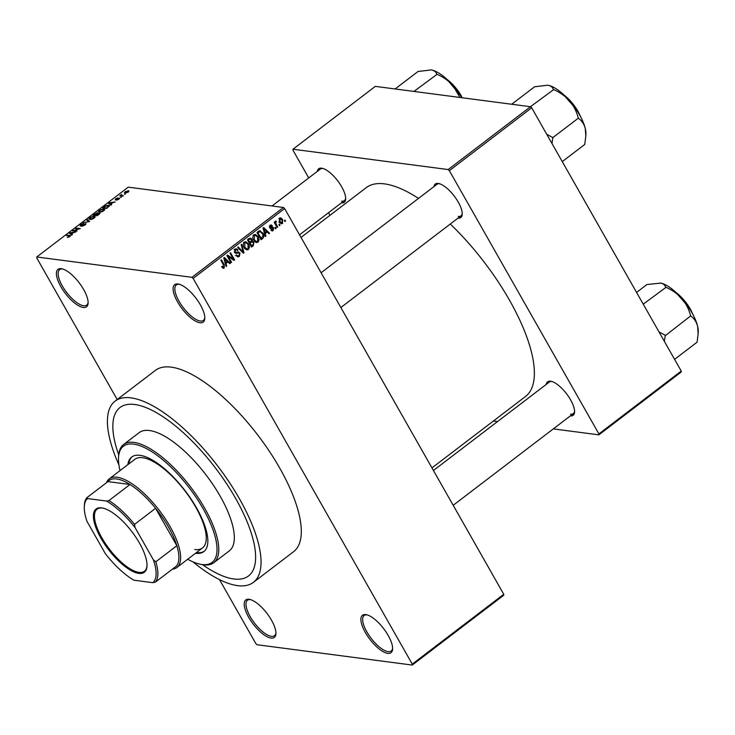 <?xml version="1.0" encoding="UTF-8"?>
<svg xmlns="http://www.w3.org/2000/svg" width="735" height="735" viewBox="0 0 735 735"><rect width="100%" height="100%" fill="white"/><g stroke="black" fill="none" stroke-linecap="round" stroke-linejoin="round"><path stroke-width="1.1" d="M249.046 599.291A23.538 8.71 52.7 0 1 249.725 599.411A23.538 8.71 52.7 0 1 266.989 613.394A23.538 8.71 52.7 0 1 275.919 633.735A23.538 8.71 52.7 0 1 271.077 638.072A23.538 8.71 52.7 0 1 248.632 617.179A23.538 8.71 52.7 0 1 249.046 599.291M250.479 599.604A22.298 8.25 -127.3 0 0 247.447 600.256A22.298 8.25 -127.3 0 0 252.151 619.807A22.298 8.25 -127.3 0 0 271.408 636.354A22.298 8.25 -127.3 0 0 274.504 635.711A22.298 8.25 -127.3 0 0 275.928 632.954M61.235 268.688A23.538 8.71 52.7 0 1 61.915 268.799A23.538 8.71 52.7 0 1 79.178 282.791A23.538 8.71 52.7 0 1 88.108 303.132A23.538 8.71 52.7 0 1 83.266 307.46A23.538 8.71 52.7 0 1 60.821 286.577A23.538 8.71 52.7 0 1 61.235 268.688M62.668 269.001A22.298 8.25 -127.3 0 0 59.636 269.644A22.298 8.25 -127.3 0 0 64.331 289.195A22.298 8.25 -127.3 0 0 83.597 305.742A22.298 8.25 -127.3 0 0 86.693 305.098A22.298 8.25 -127.3 0 0 88.117 302.351M177.934 283.976A23.538 8.71 52.7 0 1 178.605 284.096A23.538 8.71 52.7 0 1 195.877 298.079A23.538 8.71 52.7 0 1 204.808 318.42A23.538 8.71 52.7 0 1 199.966 322.748A23.538 8.71 52.7 0 1 177.521 301.864A23.538 8.71 52.7 0 1 177.934 283.976M179.368 284.289A22.298 8.25 -127.3 0 0 176.336 284.932A22.298 8.25 -127.3 0 0 181.03 304.483A22.298 8.25 -127.3 0 0 200.297 321.03A22.298 8.25 -127.3 0 0 203.393 320.396A22.298 8.25 -127.3 0 0 204.817 317.639M365.745 614.579A23.538 8.71 52.7 0 1 366.416 614.699A23.538 8.71 52.7 0 1 383.688 628.682A23.538 8.71 52.7 0 1 392.619 649.033A23.538 8.71 52.7 0 1 387.777 653.36A23.538 8.71 52.7 0 1 365.332 632.477A23.538 8.71 52.7 0 1 365.745 614.579M367.178 614.901A22.298 8.25 -127.3 0 0 364.147 615.544A22.298 8.25 -127.3 0 0 368.841 635.095A22.298 8.25 -127.3 0 0 388.108 651.642A22.298 8.25 -127.3 0 0 391.204 650.999A22.298 8.25 -127.3 0 0 392.628 648.242M546.261 384.396A21.058 7.791 52.7 0 1 550.533 381.208A21.058 7.791 52.7 0 1 551.131 381.309A21.058 7.791 52.7 0 1 566.584 393.822A21.058 7.791 52.7 0 1 574.577 412.023A21.058 7.791 52.7 0 1 570.314 415.909M570.571 414.182A19.827 7.341 -127.3 0 0 573.328 413.612A19.827 7.341 -127.3 0 0 574.577 411.233M317.345 171.365A21.058 7.791 52.7 0 1 321.618 168.177A21.058 7.791 52.7 0 1 322.215 168.287A21.058 7.791 52.7 0 1 337.668 180.801A21.058 7.791 52.7 0 1 345.661 199.001A21.058 7.791 52.7 0 1 341.398 202.878M341.656 201.151A19.827 7.341 -127.3 0 0 344.412 200.581A19.827 7.341 -127.3 0 0 345.661 198.211M433.926 186.635A21.058 7.791 52.7 0 1 438.189 183.456A21.058 7.791 52.7 0 1 438.795 183.557A21.058 7.791 52.7 0 1 454.239 196.07A21.058 7.791 52.7 0 1 462.232 214.271A21.058 7.791 52.7 0 1 457.978 218.157M458.236 216.43A19.827 7.341 -127.3 0 0 460.983 215.86A19.827 7.341 -127.3 0 0 462.241 213.481M192.901 561.834A113.98 42.189 -127.3 0 0 237.58 585.62A113.98 42.189 -127.3 0 0 253.4 582.359A113.98 42.189 -127.3 0 0 229.384 482.426A113.98 42.189 -127.3 0 0 130.922 397.865A113.98 42.189 -127.3 0 0 115.092 401.135A113.98 42.189 -127.3 0 0 118.923 464.906M253.4 582.359L293.66 551.636A113.98 42.189 -127.3 0 0 269.644 451.703A113.98 42.189 -127.3 0 0 171.172 367.142A113.98 42.189 -127.3 0 0 155.351 370.412L115.092 401.135M418.518 198.395A131.326 48.602 -127.3 0 0 384.478 183.879A131.326 48.602 -127.3 0 0 366.25 187.636L301.028 237.423M233.813 578.987A105.932 39.203 -127.3 0 0 248.513 575.955A105.932 39.203 -127.3 0 0 226.196 483.088A105.932 39.203 -127.3 0 0 134.689 404.498A105.932 39.203 -127.3 0 0 119.98 407.539A105.932 39.203 -127.3 0 0 118.702 454.855A105.932 39.203 -127.3 0 1 119.98 407.539A105.932 39.203 -127.3 0 1 134.689 404.498A105.932 39.203 -127.3 0 1 226.196 483.088A105.932 39.203 -127.3 0 1 248.513 575.955L248.513 575.955A105.932 39.203 -127.3 0 1 233.813 578.987A105.932 39.203 -127.3 0 1 202.538 564.7A105.932 39.203 -127.3 0 0 233.813 578.987M412.243 665.065L412.262 664.118L503.76 594.293L503.732 595.24L412.243 665.065L257.048 644.733L255.863 643.63L219.499 579.612M117.196 399.528L36.75 257.921L36.768 256.984L191.964 277.315L283.462 207.481L284.647 208.584L193.149 278.409L191.964 277.315M282.552 223.477L281.431 223.798L279.401 222.025L279.493 218.102L280.623 217.79L282.617 219.499L282.552 223.477L280.255 223.174M277.72 227.032L277.132 227.482L274.183 222.282L274.761 221.841L275.239 222.668L275.404 221.217L276.121 221.079L275.689 223.201L277.72 227.032L276.81 226.922M273.2 230.615L272.125 230.965L270.829 230.027L271.362 229.495L272.823 229.844L272.731 228.08L270.645 228.493L269.653 227.74L270.122 225.25L271.233 224.91L272.308 225.709L270.563 225.985L270.168 227.188L272.639 227.005L273.659 227.859L273.2 230.615L271.086 230.34M270.958 229.908L272.823 229.844M270.315 227.767L272.713 228.08L269.782 227.942M271.785 226.242L269.58 225.856M269.396 227.087L270.599 227.473M259.648 230.772L262.937 233.142C264.242 235.053 264.196 236.817 262.79 238.434L261.081 239.729L257.02 232.591L260.263 230.726M251.434 240.97L253.897 242.21L253.318 245.655L251.517 247.033L247.456 239.886L250.534 238.057L251.885 239.086L252.491 241.043M243.974 252.785L243.404 253.226L237.625 247.392L238.223 246.932L243.184 252.197L241.135 244.718L241.742 244.25L243.974 252.785L242.826 252.638M231.553 262.266L230.974 262.717L226.913 255.569L227.538 255.091L233.243 258.95L229.991 253.217L230.57 252.776L234.63 259.914L234.006 260.392L228.309 256.552L231.553 262.266L230.652 262.147M223.017 268.192L221.694 266.731L222.218 266.199L223.771 267.145L224.083 266.125L220.84 260.199L221.419 259.758L224.175 264.609L224.212 267.999L223.321 268.284M221.906 267.099L223.771 267.145M503.76 594.293L284.647 208.584M412.262 664.118L193.149 278.409M226.674 265.987L226.058 266.456L223.78 257.967L224.386 257.498L230.303 263.222L229.697 263.681L227.979 261.936L225.967 263.47L226.674 265.987L225.911 265.895M238.14 251.967L239.996 252.987L239.353 256.442L237.864 256.91L236.054 255.504L236.587 254.971L237.818 255.899L238.93 255.569L239.417 253.446L238.636 252.858L235.907 253.446L234.538 252.417L235.09 249.193L236.468 248.77L238.057 249.992L237.524 250.534L236.486 249.716L235.577 250.019L235.136 251.995L235.852 252.61L234.557 252.445L238.654 251.949M246.179 249.634L244.213 247.621C242.936 245.692 242.982 243.864 244.332 242.146L245.867 241.723L248.66 244.103L249.542 247.107L248.494 249.477L246.179 249.634L247.015 249.9M255.752 242.329L253.786 240.317C252.509 238.388 252.546 236.56 253.897 234.842L255.431 234.428L258.224 236.799L259.106 239.812L258.058 242.173L255.752 242.329L256.579 242.596M265.932 236.027L265.326 236.495L263.038 227.997L263.644 227.538L269.561 233.261L268.955 233.721L267.237 231.975L265.225 233.509L265.932 236.027L265.17 235.926M276.057 228.309L275.469 228.75L274.89 227.731L275.469 227.29L276.057 228.309L275.147 228.19M280.044 225.259L279.465 225.7L278.887 224.68L279.465 224.239L280.044 225.259L279.144 225.14M285.538 221.07L284.95 221.511L284.371 220.491L284.959 220.05L285.538 221.07L284.638 220.95M125.097 193.875L124.509 194.325L125.308 194.251M121.78 195.528L123.37 195.73L122.782 196.181L119.722 195.776L121.661 194.398L121.266 195.363L122.102 196.089M121.11 195.96L121.192 195.234M121.459 194.894L121.642 196.024L121.211 195.308M121.1 196.925L120.522 197.366L121.312 197.302M119.557 198.524L119.272 198.018L118.85 199.231L116.452 200.177L118.767 198.478L115.22 199.948L115.661 198.827L117.885 197.917L115.735 199.497L119.603 198.184M118.611 199.405L118.767 198.478M116.112 198.873L115.937 199.846M110.829 204.174L111.582 204.725L110.976 205.194L108.532 203.292L109.147 202.823L115.22 201.95L112.841 202.639L110.829 204.174L111.279 204.964M103.708 210.789L101.375 211.974L98.416 211.799L99.39 210.219L103.8 208.786L104.737 209.429L103.708 210.789M94.144 218.084L91.811 219.278L88.843 219.103L89.826 217.514L94.236 216.09L95.164 216.724L94.144 218.084M70.257 236.266L69.779 235.421L69.871 236.615L67.298 237.405L69.715 236.008L66.343 235.494L66.922 235.044L70.496 235.705M69.568 236.826L69.715 236.008L70 236.505M36.768 256.984L128.267 187.149L283.462 207.481M71.571 234.143L72.324 234.685L71.718 235.154L69.274 233.252L69.889 232.784L75.953 231.92L73.583 232.6L71.571 234.143L72.012 234.924M73.831 230.524L77.203 230.965L72.407 230.854L78.865 228.952L75.484 228.511L76.072 228.061L80.28 228.613L73.831 230.524L74.152 231.084M85.94 224.111L85.6 223.513L85.012 225.057L81.658 226.343L84.571 224.956L85.03 223.954L80.078 225.985L80.584 224.57L83.597 223.394L81.098 224.625L80.675 225.544L85.977 223.706M85.554 224.598L85.03 223.954M80.749 225.93L80.464 225.443L80.878 225.902M87.244 219.535L89.624 221.483L83.119 222.687L88.816 221.667L86.638 220.004L87.244 219.535L88.2 221.226M99.886 213.499L99.51 212.838L98.968 214.354L97.167 215.732L92.959 215.18L97.424 212.709L97.681 213.306L99.951 213.058M108.514 205.166L109.478 205.607L106.731 208.428L102.523 207.876L105.151 205.938L108.514 205.166L109.23 206.425M128.744 191.587L128.212 190.641L128.202 192.092L124.996 193.121L125.033 191.679L128.937 190.953M124.996 193.121L124.307 192.818M681.244 371.074L681.226 372.011L598.878 434.854L598.906 433.916L681.244 371.074L531.699 107.806L449.351 170.658L448.166 169.555L530.514 106.713L531.699 107.806M598.906 433.916L449.351 170.658M448.166 169.555L292.971 149.223L375.319 86.372L530.514 106.713M329.969 215.327L328.499 212.727M308.728 177.944L292.953 150.16L292.971 149.223M493.369 421.036L497.54 421.578M553.308 428.891L598.878 434.854M431.959 467.901L525.599 396.441A131.326 48.602 -127.3 0 0 450.279 224.028M439.558 183.759A19.827 7.341 -127.3 0 0 436.93 184.347L321.094 272.749M551.893 381.511A19.827 7.341 -127.3 0 0 549.275 382.099L433.429 470.501M322.977 168.49A19.827 7.341 -127.3 0 0 320.359 169.068L271.987 205.984M68.079 237.405L67.822 236.946M67.243 235.613L66.922 235.044M70.854 234.483L69.889 232.784M70.588 233.353L71.277 233.923L72.894 232.692L70.064 233.041L71.543 235.016M71.892 235.016L71.277 233.923M70.9 234.52L70.064 233.041M73.371 230.983L73.031 230.386M76.394 228.622L76.072 228.061M94.934 217.321L94.236 216.09M90.322 217.578L90.387 219.076L93.648 218.019L93.639 216.531L90.322 217.578M90.037 219.544L89.578 218.745L90.635 219.526M94.76 217.532L93.639 216.531M94.034 214.795L95.284 214.96L96.91 213.168L94.034 214.795L94.346 215.364M95.605 215.52L95.284 214.96M97.139 213.995L96.91 213.168M95.78 215.024L97.259 215.217L98.931 213.279L95.78 215.024L96.101 215.585M99.234 214.142L98.931 213.279M104.499 210.026L103.8 208.786M99.886 210.274L99.951 211.781L103.212 210.725L103.203 209.227L99.886 210.274M99.602 212.24L99.151 211.441L100.199 212.222M104.324 210.238L103.203 209.227M103.598 207.5L106.823 207.922L108.725 205.919L105.537 206.085L103.598 207.5L103.92 208.06M110.112 204.514L109.147 202.823M109.855 203.384L110.535 203.962L112.152 202.722L109.322 203.08L110.801 205.056M111.15 205.056L110.535 203.962M110.167 204.56L109.322 203.08M120.623 195.896L120.301 195.335M125.455 191.743L125.575 192.671L127.78 192.019L127.66 191.091L125.455 191.743L125.832 193.121M127.936 192.285L127.66 191.091M222.439 267.77L224.212 267.999M229.081 263.056L230.303 263.222M226.637 261.761L227.979 261.936M225.232 263.378L225.967 263.47M225.048 259.997L225.691 262.487L227.308 261.256L224.552 258.435L225.048 259.997L224.294 259.896M224.965 262.395L225.691 262.487M223.881 258.352L224.552 258.435M231.525 258.72L233.243 258.95M232.977 259.703L234.63 259.914M227.4 256.432L228.309 256.552M237.295 255.826L239.353 256.442M235.705 252.592L234.86 252.868L237.203 253.198M235.218 249.101L235.595 249.597M236.835 249.836L238.057 249.992M234.474 249.872L235.577 250.019M234.3 251.885L235.136 251.995M237.276 252.224L239.996 252.987M242.265 252.077L243.184 252.197M244.672 241.925L245.426 242.605M247.713 243.983L248.66 244.103M248.788 247.015L249.542 247.107M246.39 248.88L248.494 249.477M244.81 242.973L244.801 247.19L246.887 248.944L248.017 248.641L248.062 244.525L245.959 242.679L243.708 242.835M243.928 247.07L244.801 247.19M249.294 238.489L251.885 239.086M251.113 241.337L251.444 241.806M252.776 242.054L253.897 242.21M248.513 240.281L249.725 242.412L251.388 241.043L251.37 239.647L250.589 239.004L247.612 240.161M248.825 242.293L249.725 242.412M250.203 243.248L251.627 245.756L253.41 244.259L253.318 242.66L252.408 241.934L249.303 243.129M250.718 245.637L251.627 245.756M250.01 242.201L251.352 242.375M254.246 234.621L254.99 235.301M257.278 236.679L258.224 236.799M258.352 239.711L259.106 239.812M255.955 241.585L258.058 242.173M254.374 235.678L254.374 239.886L256.451 241.65L257.581 241.346L257.627 237.221L255.523 235.375L253.272 235.531M253.492 239.766L254.374 239.886M261.449 238.25L262.79 238.434M259.115 231.029L259.712 231.617M262.009 233.013L262.937 233.142M258.077 232.977L261.191 238.452L263.112 235.494L262.349 233.574L260.025 231.7L257.176 232.866M260.291 238.333L261.191 238.452M257.774 232.021L259.106 232.196M258.454 231.497L257.921 231.378M268.339 233.096L269.561 233.261M265.905 231.801L267.237 231.975M264.49 233.418L265.225 233.509M264.306 230.037L264.949 232.526L266.566 231.286L263.81 228.475L264.306 230.037L263.562 229.936M264.233 232.435L264.949 232.526M263.139 228.392L263.81 228.475M270.324 227.767L272.703 228.08M269.947 225.397L272.308 225.709M271.132 227.363L273.659 227.859M274.339 222.549L275.239 222.668M275.147 221.786L276.378 221.942M275.156 222.071L275.901 222.172M274.624 223.063L275.689 223.201M275.285 224.221L276.185 224.34M281.652 219.37L282.617 219.499M279.125 218.47L280.586 218.662L279.897 218.855L279.98 221.584L282.148 222.723L282.065 219.995L278.96 218.727M279.116 221.465L279.98 221.584M279.052 222.595L282.148 222.723M195.51 553.28A59.471 22.013 -127.3 0 0 195.602 553.29A59.471 22.013 -127.3 0 0 203.852 551.59A59.471 22.013 -127.3 0 0 191.33 499.451A59.471 22.013 -127.3 0 0 139.953 455.332A59.471 22.013 -127.3 0 0 131.703 457.041A59.471 22.013 -127.3 0 0 127.862 464.639M132.171 456.711A59.471 22.013 -127.3 0 0 128.781 463.941M196.429 552.582A59.471 22.013 -127.3 0 0 196.521 552.591A59.471 22.013 -127.3 0 0 204.302 551.222M187.691 559.252A73.096 27.057 -127.3 0 0 199.883 564.149A73.096 27.057 -127.3 0 0 201.978 564.517A73.096 27.057 -127.3 0 0 203.264 508.96A73.096 27.057 -127.3 0 0 133.577 444.115A73.096 27.057 -127.3 0 0 118.537 457.556A73.096 27.057 -127.3 0 0 120.044 470.611M118.537 457.556L118.611 456.067A74.336 27.517 52.7 0 1 123.59 444.519A74.336 27.517 52.7 0 1 133.917 442.396A74.336 27.517 52.7 0 1 198.128 497.54A74.336 27.517 52.7 0 1 213.793 562.707A74.336 27.517 52.7 0 1 203.476 564.838A74.336 27.517 52.7 0 1 201.344 564.471L199.883 564.149M213.793 562.707L229.348 550.837A74.336 27.517 -127.3 0 0 213.683 485.67A74.336 27.517 -127.3 0 0 149.471 430.526A74.336 27.517 -127.3 0 0 139.145 432.649L123.59 444.519M106.446 482.748A55.75 20.635 52.7 0 1 109.249 478.843L134.873 459.292A55.75 20.635 52.7 0 1 142.608 457.703A55.75 20.635 52.7 0 1 190.769 499.056A55.75 20.635 52.7 0 1 202.52 547.933A55.75 20.635 52.7 0 1 194.775 549.532M139.512 543.156A39.773 14.718 52.7 0 1 146.991 566.069A39.773 14.718 52.7 0 1 129.709 569.744A39.773 14.718 52.7 0 1 100.888 538.093A39.773 14.718 52.7 0 1 102.735 508.069A39.773 14.718 52.7 0 1 139.512 543.156M103.176 508.17A39.028 14.443 -127.3 0 0 97.075 509.18A39.028 14.443 -127.3 0 0 101.797 537.726A39.028 14.443 -127.3 0 0 144.427 571.233A39.028 14.443 -127.3 0 0 147.009 565.61M153.404 559.877L155.802 561.779A54.509 20.176 52.7 0 1 155.324 582.184L176.372 566.125A54.509 20.176 -127.3 0 0 176.841 545.719A54.509 20.176 -127.3 0 0 168.627 527.335A54.509 20.176 -127.3 0 0 155.59 508.317A54.509 20.176 -127.3 0 0 129.994 484.494A54.509 20.176 -127.3 0 0 107.944 481.609L86.905 497.668L87.52 498.569A53.278 19.716 -127.3 0 0 84.314 506.544A53.278 19.716 -127.3 0 0 86.987 521.372L105.289 553.574A53.278 19.716 -127.3 0 0 133.899 580.2L152.88 582.68A53.278 19.716 -127.3 0 0 153.404 559.877L135.111 527.675A53.278 19.716 -127.3 0 0 106.501 501.049L87.52 498.569M109.249 478.843A55.75 20.635 52.7 0 1 170.143 526.71A55.75 20.635 52.7 0 1 176.896 567.484A55.75 20.635 52.7 0 1 172.394 569.166M155.802 561.779L176.841 545.719L155.59 508.317L134.551 524.377L135.111 527.675M106.501 501.049L108.955 500.553L129.994 484.494L107.944 481.609M155.324 582.184L152.88 582.68M84.314 506.544L84.387 505.055A54.509 20.176 52.7 0 1 86.905 497.668M108.955 500.553A54.509 20.176 52.7 0 1 134.551 524.377M413.915 91.434L437.104 74.308C443.223 76.945 448.525 80.712 453.008 85.591L459.954 97.461M395.118 88.972L418.013 71.497L431.068 69.935C434.164 70.468 436.002 71.8 436.581 73.932L436.81 73.959M431.068 69.935L432.033 70.101A33.516 12.403 -127.3 0 0 431.987 70.101M461.874 97.718A33.516 12.403 -127.3 0 0 453.008 85.591A33.516 12.403 -127.3 0 0 432.033 70.101M664.33 341.288L665.258 335.693A38.477 14.241 -127.3 0 0 665.074 335.362A38.477 14.241 -127.3 0 0 664.881 335.031L659.038 331.963M636.574 292.429L646.929 284.528L660.884 283.113A33.516 12.403 -127.3 0 1 660.949 283.131L660.884 283.113M674.601 359.36L697.083 342.198L698.158 333.708L697.607 326.221A33.516 12.403 -127.3 0 0 681.924 298.612C686.077 303.647 688.934 309.27 690.505 315.48L690.872 316.142C694.125 318.411 696.367 321.765 697.607 326.221A33.516 12.403 -127.3 0 1 698.25 332.009L698.158 333.708M665.258 335.693L690.799 315.82M643.235 304.152L666.02 287.33C672.139 289.976 677.44 293.734 681.924 298.612A33.516 12.403 -127.3 0 0 660.949 283.131M659.984 282.966C663.08 283.499 664.918 284.831 665.497 286.962L665.726 286.99M585.823 135.957L585.914 134.257A33.516 12.403 52.7 0 0 585.262 128.469A33.516 12.403 -127.3 0 0 579.603 114.945A33.516 12.403 -127.3 0 0 569.579 100.86C573.741 105.895 576.598 111.518 578.16 117.729L578.537 118.39C581.789 120.659 584.031 124.013 585.262 128.469L585.823 135.957L584.748 144.446L562.257 161.608M551.994 143.536L552.839 137.62L578.463 118.069M552.839 137.62L546.693 134.211M530.486 106.704L553.685 89.578C559.794 92.224 565.096 95.982 569.579 100.86A33.516 12.403 -127.3 0 0 548.604 85.379A33.516 12.403 -127.3 0 0 548.567 85.37M511.698 104.241L534.593 86.776L547.649 85.214C550.745 85.747 552.582 87.079 553.161 89.201L553.382 89.238M547.649 85.214L548.604 85.379M552.922 137.941A38.477 14.241 -127.3 0 0 552.545 137.28M223.275 264.49L224.175 264.609M241.31 251.113L242.311 251.241M251.976 245.481L253.318 245.655M248.191 239.334L249.532 239.509M461.856 97.672A23.538 8.71 -127.3 0 0 461.295 96.671A23.538 8.71 -127.3 0 0 450.61 82.945M447.275 79.628A22.794 8.434 52.7 0 1 461.479 96.202M690.771 310.703A23.538 8.71 -127.3 0 0 690.211 309.692A23.538 8.71 -127.3 0 0 679.526 295.966M676.191 292.659A22.794 8.434 52.7 0 1 690.395 309.224M578.427 112.951A23.538 8.71 -127.3 0 0 577.866 111.941A23.538 8.71 -127.3 0 0 567.19 98.214M563.855 94.907A22.794 8.434 52.7 0 1 578.059 111.472M97.139 213.269L97.433 213.784M99.207 213.407L99.491 213.922M125.042 192.451L125.437 193.149M128.193 191.321L128.496 191.853M237.818 255.899L235.411 255.587M238.636 252.858L236.238 252.537M236.486 249.716L234.079 249.404M245.959 242.679L243.551 242.357M246.887 248.944L244.479 248.632M250.589 239.004L248.182 238.691M252.408 241.934L250.001 241.613M255.523 235.375L253.116 235.062M256.451 241.65L254.044 241.328M271.151 225.783L269.754 225.599M344.412 200.581L299.549 234.823M573.328 413.612L453.192 505.294M340.856 307.542L460.983 215.86M176.896 567.484L202.52 547.933M462.416 97.792L446.751 79.141M675.667 292.172L690.496 309.279L693.417 315.425M581.073 117.674L578.151 111.527L563.332 94.42"/></g></svg>
